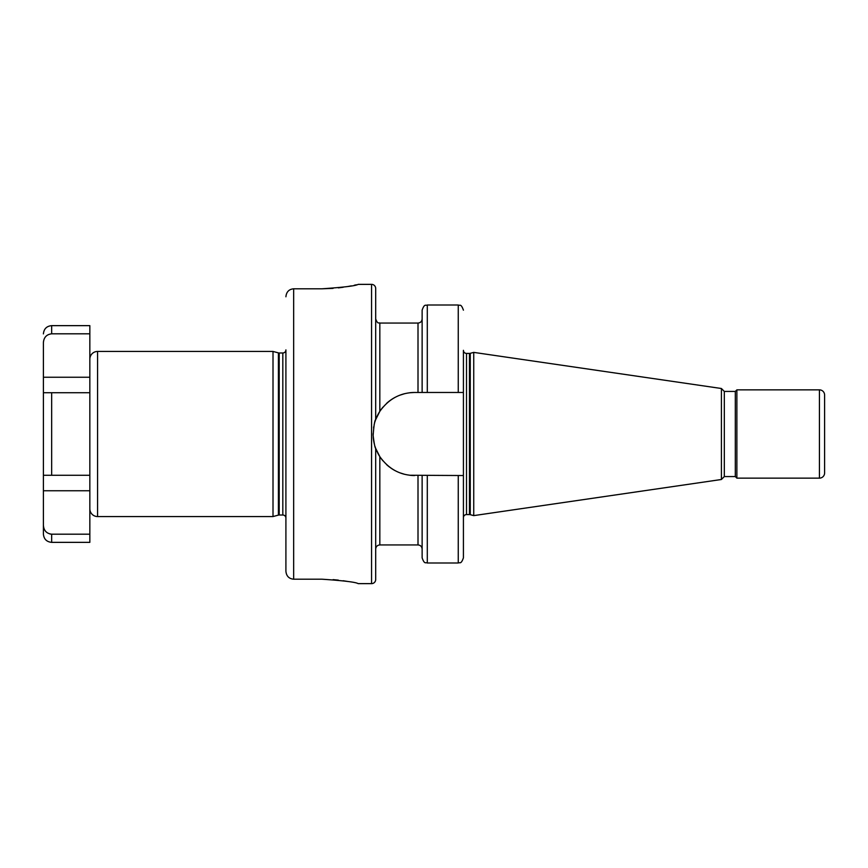<?xml version="1.0" encoding="UTF-8"?>
<svg xmlns="http://www.w3.org/2000/svg" width="868" height="868" viewBox="0 0 868 868"><rect width="100%" height="100%" fill="white"/><g stroke="black" fill="none" stroke-linecap="round" stroke-linejoin="round"><path stroke-width="1.3" d="M333.073 288.371L322.028 288.794C343.934 287.297 355.967 285.822 358.148 284.368L371.569 284.368A4.123 4.123 0 0 1 375.692 288.491L375.692 419.591L379.826 411.367C388.625 398.998 400.235 392.694 414.654 392.466A41.534 41.534 0 0 0 409.685 392.759M378.361 454.214A41.534 41.534 0 0 0 379.826 456.633L375.692 448.409L375.692 579.509A4.123 4.123 0 0 1 371.569 583.632L358.148 583.632C355.978 582.178 343.934 580.703 322.028 579.206L293.655 579.206C288.968 578.761 286.386 576.102 285.908 571.22L285.908 349.891A3.092 3.092 0 0 1 282.816 352.994L279.192 352.994A3.092 3.092 0 0 1 278.4 352.885L273.008 351.442L273.008 516.558L278.4 515.115A3.092 3.092 0 0 1 279.192 515.006L282.816 515.006A3.092 3.092 0 0 1 285.908 518.109L285.908 571.22M375.692 448.409C375.009 447.953 374.162 443.667 373.142 435.53C373.869 425.439 374.726 420.134 375.692 419.591M404.705 393.671A41.534 41.534 0 0 0 399.833 395.2L404.694 393.671M394.137 397.88L395.146 397.327A41.534 41.534 0 0 0 390.698 400.061M390.372 400.3A41.534 41.534 0 0 0 386.607 403.36M382.951 407.168A41.534 41.534 0 0 0 379.142 412.452M379.034 412.625A41.534 41.534 0 0 0 377.83 414.774M377.775 414.893A41.534 41.534 0 0 0 376.983 416.499M376.94 416.586A41.534 41.534 0 0 0 376.647 417.226M376.376 417.877A41.534 41.534 0 0 0 376.148 418.43M375.811 419.266A41.534 41.534 0 0 0 375.356 420.546M375.128 421.219A41.534 41.534 0 0 0 374.878 422.022M374.607 422.944A41.534 41.534 0 0 0 374.065 425.136M373.804 426.47A41.534 41.534 0 0 0 373.555 428M373.11 433.674A41.534 41.534 0 0 0 373.142 435.53M373.24 437.244A41.534 41.534 0 0 0 373.392 438.828M373.414 438.948A41.534 41.534 0 0 0 374.054 442.767M374.086 442.93A41.534 41.534 0 0 0 374.227 443.57M374.292 443.83A41.534 41.534 0 0 0 374.542 444.807M375.019 446.434A41.534 41.534 0 0 0 375.226 447.085M375.41 447.628A41.534 41.534 0 0 0 375.736 448.517M376.018 449.255A41.534 41.534 0 0 0 376.473 450.373M376.517 450.459A41.534 41.534 0 0 0 376.799 451.11M376.853 451.208A41.534 41.534 0 0 0 377.254 452.076M377.732 453.042A41.534 41.534 0 0 0 378.318 454.127M414.654 392.466L463.414 392.466L463.414 557.831L463.414 475.534L409.674 475.241A41.534 41.534 0 0 0 414.654 475.534C400.235 475.306 388.625 469.002 379.826 456.633A41.534 41.534 0 0 0 382.951 460.832M386.607 464.64A41.534 41.534 0 0 0 389.754 467.244M390.698 467.939A41.534 41.534 0 0 0 395.124 470.662M399.833 472.8A41.534 41.534 0 0 0 404.694 474.329L399.844 472.81M422.13 392.466L422.13 310.169C424.582 303.106 425.765 305.992 427.295 305.004L427.295 392.466M427.295 475.534L427.295 562.996C425.765 562.008 424.582 564.894 422.13 557.831L422.13 475.534M414.394 392.466L409.804 392.748M394.137 470.12L395.146 470.673M347.352 581.397L343.207 580.746M338.325 580.117L333.073 579.629M338.346 287.872L343.196 287.254M347.547 286.559L351.301 285.865M354.252 285.257L356.412 284.78M322.028 288.794L293.655 288.794C288.968 289.239 286.386 291.898 285.908 296.78M89.838 359.178A7.736 7.736 0 0 1 97.574 351.442L273.008 351.442M97.574 351.442L97.574 516.558L273.008 516.558M97.574 516.558A7.736 7.736 0 0 1 89.838 508.822M89.838 534.189L89.838 542.359L51.657 542.359C46.644 541.871 43.888 539.115 43.4 534.102L43.4 490.756L89.838 490.756L89.838 534.189L51.657 534.189C46.525 533.549 43.769 530.554 43.4 525.194L43.4 534.102M89.838 333.811L51.657 333.811L51.657 325.641L89.838 325.641L89.838 496.398M89.838 371.602L89.838 377.244L43.4 377.244L43.4 392.727L51.657 392.727L43.4 392.727L43.4 475.273L89.838 475.273L43.4 475.273L43.4 490.756M49.91 533.983L51.527 534.189M89.838 392.727L51.657 392.727L51.657 475.273M43.4 377.244L43.4 342.806C43.78 337.435 46.536 334.44 51.657 333.811L51.57 333.811M43.563 341.015L43.4 342.6M463.414 350.325L463.414 392.466L463.414 350.325A3.092 3.092 0 0 0 466.507 353.417L469.469 353.417A3.092 3.092 0 0 0 470.272 353.319L473.733 352.386L721.406 388.506L724.324 391.435L735.305 391.435L736.878 389.862L819.435 389.862L819.435 478.138L736.878 478.138L736.878 389.862M463.414 517.675A3.092 3.092 0 0 1 466.507 514.583L469.469 514.583A3.092 3.092 0 0 1 470.272 514.681L473.733 515.614L473.733 352.386M473.733 515.614L721.406 479.494L721.406 388.506M721.406 479.494L724.324 476.565L724.324 391.435M724.324 476.565L735.305 476.565L735.305 391.435M735.305 476.565L736.878 478.138M824.6 472.984L824.6 395.016L824.6 472.984A5.165 5.165 0 0 1 819.435 478.138M824.6 395.016A5.165 5.165 0 0 0 819.435 389.862M824.6 397.88L824.6 470.12M371.569 284.368L371.569 583.632M422.13 549.064C421.891 546.558 420.513 545.18 418.007 544.941L418.007 475.534M418.007 392.466L418.007 323.059C420.513 322.82 421.891 321.442 422.13 318.936M379.826 456.633L379.826 544.941C377.32 545.18 375.942 546.558 375.692 549.064M418.007 323.059L379.826 323.059L379.826 411.367M293.655 288.794L293.655 579.206M282.816 515.006L282.816 352.994M279.192 515.006L279.192 352.994M278.4 515.115L278.4 352.885M51.657 534.189L51.657 542.359M466.507 514.583L466.507 353.417M469.469 514.583L469.469 353.417M470.272 514.681L470.272 353.319M458.25 392.466L458.25 305.004C459.823 306.057 460.886 303.019 463.414 310.169M463.414 557.831C460.962 564.894 459.78 562.008 458.25 562.996L458.25 475.534M418.007 544.941L379.826 544.941M379.826 323.059C378.828 322.321 377.83 324.708 375.692 318.936M51.657 325.641C46.644 326.129 43.888 328.885 43.4 333.898M458.25 305.004L427.295 305.004M458.25 562.996L427.295 562.996"/></g></svg>
